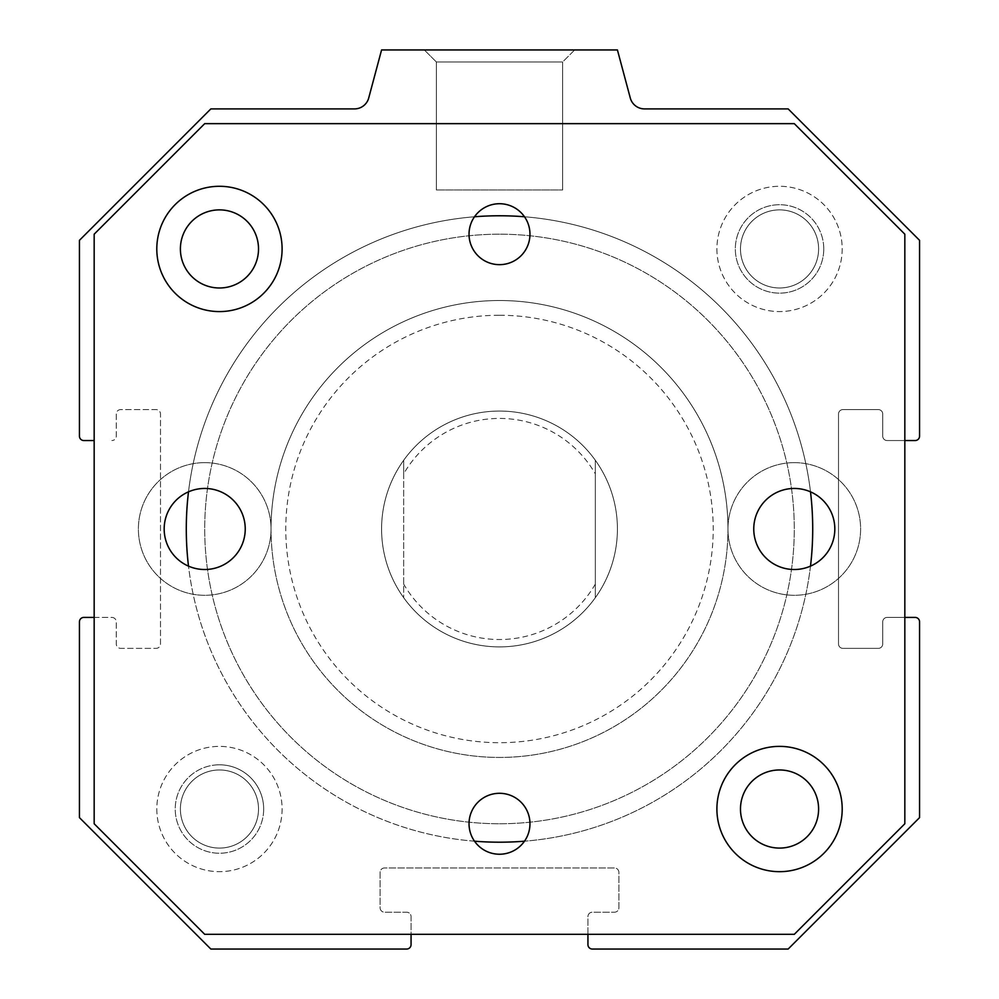 <?xml version="1.0" encoding="UTF-8"?>
<svg xmlns="http://www.w3.org/2000/svg" width="999" height="999" viewBox="0 0 999 999"><rect width="100%" height="100%" fill="white"/><g stroke="black" fill="none" stroke-linecap="round" stroke-linejoin="round"><path stroke-width="0.75" stroke-dasharray="5 3.75" d="M271.041 528.983A228.459 228.459 0 0 1 613.736 331.131A228.459 228.459 0 0 1 613.736 726.835A228.459 228.459 0 0 1 271.041 528.983A228.459 228.459 0 0 1 613.736 331.131A228.459 228.459 0 0 1 613.736 726.835A228.459 228.459 0 0 1 271.041 528.983M186.289 528.983A313.211 313.211 0 0 0 656.106 800.224A313.211 313.211 0 0 0 656.106 257.73A313.211 313.211 0 0 0 186.289 528.983A313.211 313.211 0 0 0 656.106 800.224A313.211 313.211 0 0 0 656.106 257.73A313.211 313.211 0 0 0 186.289 528.983M94.168 617.419L111.851 617.419A4.421 4.421 0 0 1 116.271 621.84L116.271 643.943A4.421 4.421 0 0 0 120.704 648.363L156.069 648.363A4.421 4.421 0 0 0 160.489 643.943L160.489 414.011A4.421 4.421 0 0 0 156.069 409.59L120.704 409.59A4.421 4.421 0 0 0 116.271 414.011L116.271 436.126A4.421 4.421 0 0 1 111.851 440.547A4.421 4.421 0 0 0 116.271 436.126L116.271 414.011A4.421 4.421 0 0 1 120.704 409.59L156.069 409.59A4.421 4.421 0 0 1 160.489 414.011L160.489 643.943A4.421 4.421 0 0 1 156.069 648.363L120.704 648.363A4.421 4.421 0 0 1 116.271 643.943L116.271 621.84A4.421 4.421 0 0 0 111.851 617.419L83.854 617.419A4.421 4.421 0 0 0 79.433 621.84L79.433 817.619L210.851 949.05L406.643 949.05A4.421 4.421 0 0 0 411.064 944.629L411.064 916.62A4.421 4.421 0 0 0 406.643 912.199L384.528 912.199A4.421 4.421 0 0 1 380.107 907.779L380.107 872.402A4.421 4.421 0 0 1 384.528 867.981L614.472 867.981A4.421 4.421 0 0 1 618.893 872.402L618.893 907.779A4.421 4.421 0 0 1 614.472 912.199L592.357 912.199A4.421 4.421 0 0 0 587.936 916.62L587.936 944.629A4.421 4.421 0 0 0 592.357 949.05L788.149 949.05L919.567 817.619L919.567 621.84A4.421 4.421 0 0 0 915.146 617.419L887.149 617.419A4.421 4.421 0 0 0 882.729 621.84L882.729 643.943A4.421 4.421 0 0 1 878.296 648.363L842.931 648.363A4.421 4.421 0 0 1 838.511 643.943L838.511 414.011A4.421 4.421 0 0 1 842.931 409.59L878.296 409.59A4.421 4.421 0 0 1 882.729 414.011L882.729 436.126A4.421 4.421 0 0 0 887.149 440.547L915.146 440.547A4.421 4.421 0 0 0 919.567 436.126L919.567 240.334L788.149 108.903L644.517 108.903A14.735 14.735 0 0 1 630.282 97.977L617.419 49.95L381.581 49.95L368.718 97.977A14.735 14.735 0 0 1 354.483 108.903L210.851 108.903L79.433 240.334L79.433 436.126A4.421 4.421 0 0 0 83.854 440.547L94.168 440.547M716.907 809.028A62.637 62.637 0 0 0 810.863 863.273A62.637 62.637 0 0 0 810.863 754.782A62.637 62.637 0 0 0 716.907 809.028A62.637 62.637 0 0 0 810.863 863.273A62.637 62.637 0 0 0 810.863 754.782A62.637 62.637 0 0 0 716.907 809.028M156.806 248.926A62.637 62.637 0 0 0 250.774 303.184A62.637 62.637 0 0 0 250.774 194.68A62.637 62.637 0 0 0 156.806 248.926A62.637 62.637 0 0 0 250.774 303.184A62.637 62.637 0 0 0 250.774 194.68A62.637 62.637 0 0 0 156.806 248.926M716.907 248.926A62.637 62.637 0 0 0 810.863 303.184A62.637 62.637 0 0 0 810.863 194.68A62.637 62.637 0 0 0 716.907 248.926A62.637 62.637 0 0 0 810.863 303.184A62.637 62.637 0 0 0 810.863 194.68A62.637 62.637 0 0 0 716.907 248.926M156.806 809.028A62.637 62.637 0 0 0 250.774 863.273A62.637 62.637 0 0 0 250.774 754.782A62.637 62.637 0 0 0 156.806 809.028A62.637 62.637 0 0 0 250.774 863.273A62.637 62.637 0 0 0 250.774 754.782A62.637 62.637 0 0 0 156.806 809.028M812.711 528.983A313.211 313.211 0 0 1 342.894 800.224A313.211 313.211 0 0 1 342.894 257.73A313.211 313.211 0 0 1 812.711 528.983M810.501 566.133A313.211 313.211 0 0 1 524.487 841.195M474.513 841.195A313.211 313.211 0 0 1 188.499 566.133M188.499 491.833A313.211 313.211 0 0 1 474.513 216.771M524.487 216.771A313.211 313.211 0 0 1 810.501 491.833M727.959 528.983A228.459 228.459 0 0 0 499.5 300.524A228.459 228.459 0 0 0 271.041 528.983A228.459 228.459 0 0 0 499.5 757.442A228.459 228.459 0 0 0 727.959 528.983M818.606 248.926A39.061 39.061 0 0 0 779.545 209.877A39.061 39.061 0 0 0 740.484 248.926A39.061 39.061 0 0 0 779.545 287.987A39.061 39.061 0 0 0 818.606 248.926M823.763 248.926A44.218 44.218 0 0 1 757.442 287.225A44.218 44.218 0 0 1 757.442 210.639A44.218 44.218 0 0 1 823.763 248.926A44.218 44.218 0 0 1 757.442 287.225A44.218 44.218 0 0 1 757.442 210.639A44.218 44.218 0 0 1 823.763 248.926M258.516 809.028A39.061 39.061 0 0 0 219.455 769.967A39.061 39.061 0 0 0 180.394 809.028A39.061 39.061 0 0 0 219.455 848.089A39.061 39.061 0 0 0 258.516 809.028M263.674 809.028A44.218 44.218 0 0 1 197.34 847.314A44.218 44.218 0 0 1 197.34 770.729A44.218 44.218 0 0 1 263.674 809.028A44.218 44.218 0 0 1 197.34 847.314A44.218 44.218 0 0 1 197.34 770.729A44.218 44.218 0 0 1 263.674 809.028M499.5 315.259A213.724 213.724 0 0 1 684.59 635.839A213.724 213.724 0 0 1 314.41 635.839A213.724 213.724 0 0 1 499.5 315.259M499.5 300.524A228.459 228.459 0 0 0 301.648 643.206A228.459 228.459 0 0 0 697.352 643.206A228.459 228.459 0 0 0 499.5 300.524M499.5 411.064A117.919 117.919 0 0 1 601.623 587.936A117.919 117.919 0 0 1 397.377 587.936A117.919 117.919 0 0 1 499.5 411.064A117.919 117.919 0 0 1 601.623 587.936A117.919 117.919 0 0 1 397.377 587.936A117.919 117.919 0 0 1 499.5 411.064A117.919 117.919 0 0 1 604.407 582.829A117.919 117.919 0 0 1 403.696 597.714A117.919 117.919 0 0 1 499.5 411.064M499.5 234.191A294.792 294.792 0 0 0 244.206 676.373A294.792 294.792 0 0 0 754.794 676.373A294.792 294.792 0 0 0 499.5 234.191A294.792 294.792 0 0 1 754.794 676.373A294.792 294.792 0 0 1 244.206 676.373A294.792 294.792 0 0 1 499.5 234.191M842.194 809.028A62.637 62.637 0 0 1 748.226 863.273A62.637 62.637 0 0 1 748.226 754.782A62.637 62.637 0 0 1 842.194 809.028A62.637 62.637 0 0 1 748.226 863.273A62.637 62.637 0 0 1 748.226 754.782A62.637 62.637 0 0 1 842.194 809.028M282.093 248.926A62.637 62.637 0 0 1 188.137 303.184A62.637 62.637 0 0 1 188.137 194.68A62.637 62.637 0 0 1 282.093 248.926A62.637 62.637 0 0 1 188.137 303.184A62.637 62.637 0 0 1 188.137 194.68A62.637 62.637 0 0 1 282.093 248.926M180.394 809.028A39.061 39.061 0 0 1 238.986 775.199A39.061 39.061 0 0 1 238.986 842.856A39.061 39.061 0 0 1 180.394 809.028M740.484 248.926A39.061 39.061 0 0 1 799.075 215.11A39.061 39.061 0 0 1 799.075 282.754A39.061 39.061 0 0 1 740.484 248.926M180.394 248.926A39.061 39.061 0 0 1 238.986 215.11A39.061 39.061 0 0 1 238.986 282.754A39.061 39.061 0 0 1 180.394 248.926M740.484 809.028A39.061 39.061 0 0 1 799.075 775.199A39.061 39.061 0 0 1 799.075 842.856A39.061 39.061 0 0 1 740.484 809.028M574.675 49.95L424.325 49.95L574.675 49.95L424.325 49.95L574.675 49.95L562.624 61.988L436.376 61.988L562.624 61.988L574.675 49.95M562.624 189.972L562.624 61.988L436.376 61.988L562.624 61.988L562.624 189.972L436.376 189.972L562.624 189.972M587.936 934.315L587.936 916.62A4.421 4.421 0 0 1 592.357 912.199L614.472 912.199A4.421 4.421 0 0 0 618.893 907.779L618.893 872.402A4.421 4.421 0 0 0 614.472 867.981L384.528 867.981A4.421 4.421 0 0 0 380.107 872.402L380.107 907.779A4.421 4.421 0 0 0 384.528 912.199L406.643 912.199A4.421 4.421 0 0 1 411.064 916.62L411.064 934.315M904.832 440.547L887.149 440.547A4.421 4.421 0 0 1 882.729 436.126L882.729 414.011A4.421 4.421 0 0 0 878.296 409.59L842.931 409.59A4.421 4.421 0 0 0 838.511 414.011L838.511 643.943A4.421 4.421 0 0 0 842.931 648.363L878.296 648.363A4.421 4.421 0 0 0 882.729 643.943L882.729 621.84A4.421 4.421 0 0 1 887.149 617.419L904.832 617.419M499.5 793.293A30.47 30.47 0 0 0 473.114 838.998A30.47 30.47 0 0 0 525.886 838.998A30.47 30.47 0 0 0 499.5 793.293M499.5 203.721A30.47 30.47 0 0 0 473.114 249.425A30.47 30.47 0 0 0 525.886 249.425A30.47 30.47 0 0 0 499.5 203.721M204.708 462.649A66.321 66.321 0 0 0 147.278 562.137A66.321 66.321 0 0 0 262.15 562.137A66.321 66.321 0 0 0 204.708 462.649A66.321 66.321 0 0 0 147.278 562.137A66.321 66.321 0 0 0 262.15 562.137A66.321 66.321 0 0 0 204.708 462.649M204.708 569.517A40.534 40.534 0 0 0 239.81 508.716A40.534 40.534 0 0 0 169.605 508.716A40.534 40.534 0 0 0 204.708 569.517M794.292 462.649A66.321 66.321 0 0 0 736.85 562.137A66.321 66.321 0 0 0 851.722 562.137A66.321 66.321 0 0 0 794.292 462.649A66.321 66.321 0 0 0 736.85 562.137A66.321 66.321 0 0 0 851.722 562.137A66.321 66.321 0 0 0 794.292 462.649M794.292 569.517A40.534 40.534 0 0 0 829.395 508.716A40.534 40.534 0 0 0 759.19 508.716A40.534 40.534 0 0 0 794.292 569.517M779.545 204.708A44.218 44.218 0 0 0 741.258 271.041A44.218 44.218 0 0 0 817.844 271.041A44.218 44.218 0 0 0 779.545 204.708A44.218 44.218 0 0 1 817.844 271.041A44.218 44.218 0 0 1 741.258 271.041A44.218 44.218 0 0 1 779.545 204.708M219.455 764.809A44.218 44.218 0 0 1 257.742 831.131A44.218 44.218 0 0 1 181.156 831.131A44.218 44.218 0 0 1 219.455 764.809A44.218 44.218 0 0 0 181.156 831.131A44.218 44.218 0 0 0 257.742 831.131A44.218 44.218 0 0 0 219.455 764.809M94.168 234.191L204.708 123.651L794.292 123.651L904.832 234.191L904.832 823.763L794.292 934.315L204.708 934.315L94.168 823.763L94.168 234.191M219.455 186.289A62.637 62.637 0 0 0 165.197 280.257A62.637 62.637 0 0 0 273.701 280.257A62.637 62.637 0 0 0 219.455 186.289M779.545 746.378A62.637 62.637 0 0 0 725.299 840.346A62.637 62.637 0 0 0 833.803 840.346A62.637 62.637 0 0 0 779.545 746.378M403.696 473.826L403.696 597.714A117.919 117.919 0 0 0 595.304 597.714L595.304 460.239A117.919 117.919 0 0 1 595.304 597.714L595.304 460.239A117.919 117.919 0 0 0 403.696 460.239L403.696 597.714A117.919 117.919 0 0 1 403.696 460.239L403.696 473.826A110.539 110.539 0 0 1 595.304 473.826M595.304 584.128A110.539 110.539 0 0 1 403.696 584.128M499.5 823.763A294.792 294.792 0 0 0 754.794 381.581A294.792 294.792 0 0 0 244.206 381.581A294.792 294.792 0 0 0 499.5 823.763A294.792 294.792 0 0 1 244.206 381.581A294.792 294.792 0 0 1 754.794 381.581A294.792 294.792 0 0 1 499.5 823.763M436.376 61.988L424.325 49.95L436.376 61.988L436.376 189.972L436.376 61.988"/><path stroke-width="1.5" d="M810.501 491.833A313.211 313.211 0 0 1 810.501 566.133M524.487 841.195A313.211 313.211 0 0 1 474.513 841.195M188.499 566.133A313.211 313.211 0 0 1 188.499 491.833M474.513 216.771A313.211 313.211 0 0 1 524.487 216.771M818.606 809.028A39.061 39.061 0 0 0 779.545 769.967A39.061 39.061 0 0 0 740.484 809.028A39.061 39.061 0 0 0 779.545 848.089A39.061 39.061 0 0 0 818.606 809.028M258.516 248.926A39.061 39.061 0 0 0 219.455 209.877A39.061 39.061 0 0 0 180.394 248.926A39.061 39.061 0 0 0 219.455 287.987A39.061 39.061 0 0 0 258.516 248.926M411.064 934.315L411.064 944.629A4.421 4.421 0 0 1 406.643 949.05L210.851 949.05L79.433 817.619L79.433 621.84A4.421 4.421 0 0 1 83.854 617.419L94.168 617.419M904.832 617.419L915.146 617.419A4.421 4.421 0 0 1 919.567 621.84L919.567 817.619L788.149 949.05L592.357 949.05A4.421 4.421 0 0 1 587.936 944.629L587.936 934.315M94.168 440.547L83.854 440.547A4.421 4.421 0 0 1 79.433 436.126L79.433 240.334L210.851 108.903L354.483 108.903A14.735 14.735 0 0 0 368.718 97.977L381.581 49.95L617.419 49.95L630.282 97.977A14.735 14.735 0 0 0 644.517 108.903L788.149 108.903L919.567 240.334L919.567 436.126A4.421 4.421 0 0 1 915.146 440.547L904.832 440.547M499.5 854.232A30.47 30.47 0 0 1 469.031 823.763A30.47 30.47 0 0 1 499.5 793.293A30.47 30.47 0 0 1 529.97 823.763A30.47 30.47 0 0 1 499.5 854.232M499.5 264.66A30.47 30.47 0 0 1 469.031 234.191A30.47 30.47 0 0 1 499.5 203.721A30.47 30.47 0 0 1 529.97 234.191A30.47 30.47 0 0 1 499.5 264.66M204.708 569.517A40.534 40.534 0 0 1 169.605 508.716A40.534 40.534 0 0 1 239.81 508.716A40.534 40.534 0 0 1 204.708 569.517M794.292 569.517A40.534 40.534 0 0 1 759.19 508.716A40.534 40.534 0 0 1 829.395 508.716A40.534 40.534 0 0 1 794.292 569.517M779.545 746.378A62.637 62.637 0 0 1 833.803 840.346A62.637 62.637 0 0 1 725.299 840.346A62.637 62.637 0 0 1 779.545 746.378M219.455 186.289A62.637 62.637 0 0 1 273.701 280.257A62.637 62.637 0 0 1 165.197 280.257A62.637 62.637 0 0 1 219.455 186.289M794.292 123.651L204.708 123.651L94.168 234.191L94.168 823.763L204.708 934.315L794.292 934.315L904.832 823.763L904.832 234.191L794.292 123.651"/></g></svg>
